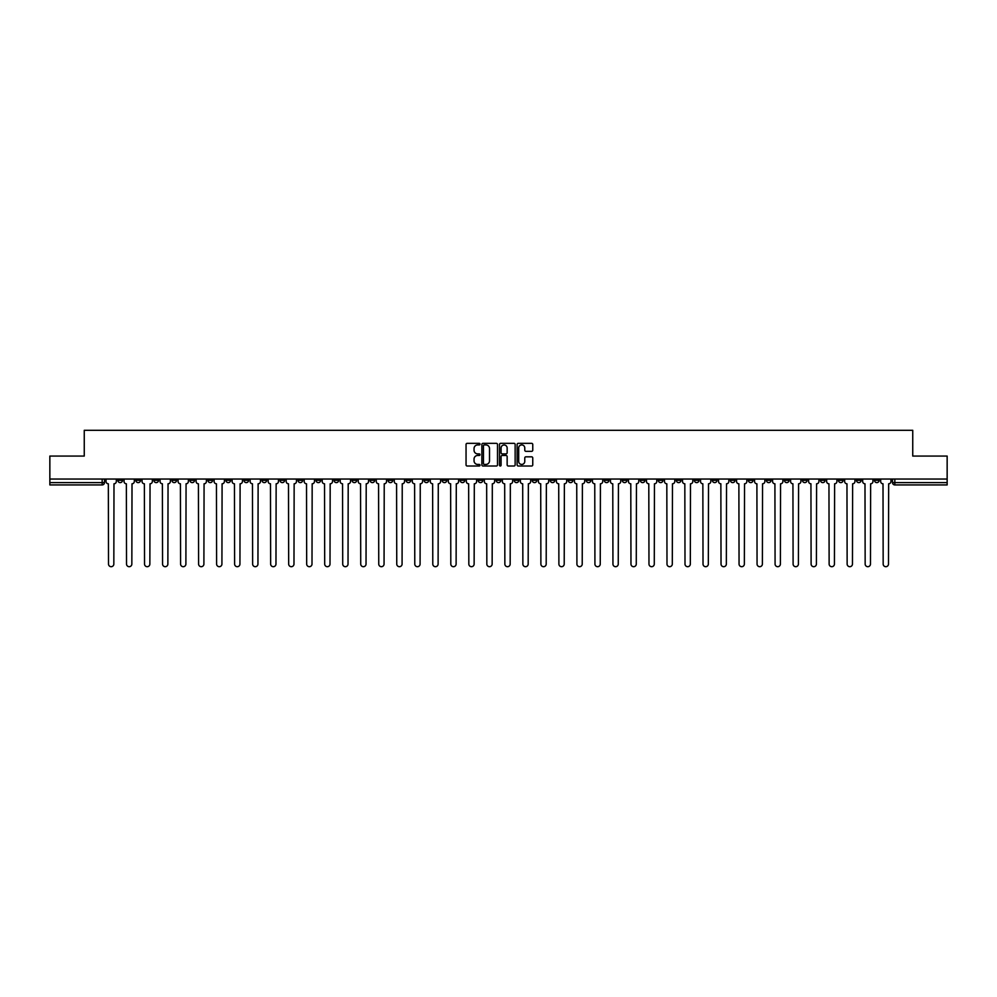 <?xml version="1.0" encoding="UTF-8"?>
<svg xmlns="http://www.w3.org/2000/svg" width="997" height="997" viewBox="0 0 997 997"><rect width="100%" height="100%" fill="white"/><g stroke="black" fill="none" stroke-linecap="round" stroke-linejoin="round"><path stroke-width="1.5" d="M480.018 444.139A0.798 0.798 0 0 0 479.233 443.341L467.182 443.341A1.134 1.134 0 0 0 466.048 444.475L466.048 464.876A1.134 1.134 0 0 0 467.182 466.01L479.233 466.01A0.798 0.798 0 0 0 480.018 465.213A0.798 0.798 0 0 0 479.233 464.428L477.675 464.428A3.627 3.627 0 0 1 474.049 460.801L474.049 459.094A3.627 3.627 0 0 1 477.675 455.467L479.233 455.467A0.798 0.798 0 0 0 480.018 454.669A0.798 0.798 0 0 0 479.233 453.884L477.675 453.884A3.627 3.627 0 0 1 474.049 450.258L474.049 448.55A3.627 3.627 0 0 1 477.675 444.924L479.233 444.924A0.798 0.798 0 0 0 480.018 444.139M838.477 479.046L838.477 480.317L843.101 480.317A2.306 2.306 0 0 1 840.795 482.623A2.306 2.306 0 0 1 838.477 480.317L838.477 479.046M766.419 480.317L766.419 479.046L766.419 480.317A2.306 2.306 0 0 0 768.724 482.623A2.306 2.306 0 0 1 766.419 480.317L771.042 480.317A2.306 2.306 0 0 1 768.724 482.623M604.282 480.317L604.282 479.046L604.282 480.317A2.306 2.306 0 0 0 606.587 482.623A2.306 2.306 0 0 1 604.282 480.317L608.905 480.317A2.306 2.306 0 0 1 606.587 482.623M568.253 479.046L568.253 480.317L572.876 480.317A2.306 2.306 0 0 1 570.558 482.623A2.306 2.306 0 0 1 568.253 480.317L568.253 479.046M550.232 480.317L550.232 479.046L550.232 480.317A2.306 2.306 0 0 0 552.55 482.623A2.306 2.306 0 0 1 550.232 480.317L554.855 480.317A2.306 2.306 0 0 1 552.55 482.623A2.306 2.306 0 0 0 554.855 480.317A2.306 2.306 0 0 1 552.55 482.623M532.224 480.317L532.224 479.046L532.224 480.317A2.306 2.306 0 0 0 534.529 482.623A2.306 2.306 0 0 1 532.224 480.317L536.835 480.317A2.306 2.306 0 0 1 534.529 482.623A2.306 2.306 0 0 0 536.835 480.317A2.306 2.306 0 0 1 534.529 482.623M478.174 480.317L478.174 479.046L478.174 480.317A2.306 2.306 0 0 0 480.479 482.623A2.306 2.306 0 0 1 478.174 480.317L482.797 480.317A2.306 2.306 0 0 1 480.479 482.623M460.165 479.046L460.165 480.317L464.776 480.317A2.306 2.306 0 0 1 462.471 482.623A2.306 2.306 0 0 1 460.165 480.317L460.165 479.046M442.145 479.046L442.145 480.317L446.768 480.317A2.306 2.306 0 0 1 444.45 482.623A2.306 2.306 0 0 1 442.145 480.317L442.145 479.046M424.124 479.046L424.124 480.317L428.747 480.317A2.306 2.306 0 0 1 426.442 482.623A2.306 2.306 0 0 1 424.124 480.317L424.124 479.046M406.115 480.317L406.115 479.046L406.115 480.317A2.306 2.306 0 0 0 408.421 482.623A2.306 2.306 0 0 1 406.115 480.317L410.739 480.317A2.306 2.306 0 0 1 408.421 482.623M370.086 479.046L370.086 480.317L374.698 480.317A2.306 2.306 0 0 1 372.392 482.623A2.306 2.306 0 0 1 370.086 480.317L370.086 479.046M352.066 480.317L352.066 479.046L352.066 480.317A2.306 2.306 0 0 0 354.384 482.623A2.306 2.306 0 0 1 352.066 480.317L356.689 480.317A2.306 2.306 0 0 1 354.384 482.623M153.899 479.046L153.899 480.317L158.523 480.317A2.306 2.306 0 0 1 156.205 482.623A2.306 2.306 0 0 1 153.899 480.317L153.899 479.046M531.625 451.329A1.134 1.134 0 0 0 532.759 450.195L532.759 444.475A1.134 1.134 0 0 0 531.625 443.341L518.253 443.341A1.134 1.134 0 0 0 517.119 444.475L517.119 464.876A1.134 1.134 0 0 0 518.253 466.01L531.625 466.01A1.134 1.134 0 0 0 532.759 464.876L532.759 457.959A1.134 1.134 0 0 0 531.625 456.825L525.905 456.825A1.134 1.134 0 0 0 524.771 457.959L524.771 461.387A3.028 3.028 0 0 1 521.743 464.428A3.028 3.028 0 0 1 518.702 461.387L518.702 447.952A3.028 3.028 0 0 1 521.743 444.924A3.028 3.028 0 0 1 524.771 447.952L524.771 450.195A1.134 1.134 0 0 0 525.905 451.329L531.625 451.329M49.85 479.046L49.85 456.065L84.259 456.065L84.259 430.305L912.741 430.305L912.741 456.065L947.15 456.065L947.15 479.046L49.85 479.046L49.85 482.623L104.473 482.623L104.473 479.046L104.473 482.623A2.306 2.306 0 0 1 102.168 484.928L49.85 484.928L49.85 482.623M497.503 444.475A1.134 1.134 0 0 0 496.369 443.341L482.997 443.341A1.134 1.134 0 0 0 481.863 444.475L481.863 464.876A1.134 1.134 0 0 0 482.997 466.01L496.369 466.01A1.134 1.134 0 0 0 497.503 464.876L497.503 444.475M500.631 443.341L514.003 443.341A1.134 1.134 0 0 1 515.137 444.475L515.137 464.876A1.134 1.134 0 0 1 514.003 466.01L508.271 466.01A1.134 1.134 0 0 1 507.149 464.876L507.149 456.601A1.134 1.134 0 0 0 506.015 455.467L502.214 455.467A1.134 1.134 0 0 0 501.08 456.601L501.08 465.213A0.798 0.798 0 0 1 500.282 466.01A0.798 0.798 0 0 1 499.497 465.213L499.497 444.475A1.134 1.134 0 0 1 500.631 443.341M892.527 479.046L892.527 482.623L947.15 482.623L947.15 484.928L894.832 484.928A2.306 2.306 0 0 1 892.527 482.623M947.15 479.046L947.15 482.623M879.13 479.046L879.13 480.317A2.306 2.306 0 0 1 876.824 482.623A2.306 2.306 0 0 1 874.506 480.317L879.13 480.317M874.506 479.046L874.506 480.317M861.121 479.046L861.121 480.317A2.306 2.306 0 0 1 858.803 482.623A2.306 2.306 0 0 1 856.498 480.317L861.121 480.317M856.498 479.046L856.498 480.317M843.101 479.046L843.101 480.317A2.306 2.306 0 0 1 840.795 482.623A2.306 2.306 0 0 0 843.101 480.317M825.08 479.046L825.08 480.317A2.306 2.306 0 0 1 822.774 482.623A2.306 2.306 0 0 1 820.469 480.317L825.08 480.317M820.469 479.046L820.469 480.317M807.072 479.046L807.072 480.317A2.306 2.306 0 0 1 804.766 482.623A2.306 2.306 0 0 1 802.448 480.317A2.306 2.306 0 0 0 804.766 482.623M802.448 479.046L802.448 480.317L807.072 480.317M789.051 479.046L789.051 480.317A2.306 2.306 0 0 1 786.745 482.623A2.306 2.306 0 0 1 784.44 480.317A2.306 2.306 0 0 0 786.745 482.623M784.44 479.046L784.44 480.317L789.051 480.317M771.042 479.046L771.042 480.317M753.022 479.046L753.022 480.317A2.306 2.306 0 0 1 750.716 482.623A2.306 2.306 0 0 1 748.411 480.317A2.306 2.306 0 0 0 750.716 482.623M748.411 479.046L748.411 480.317L753.022 480.317M735.013 479.046L735.013 480.317A2.306 2.306 0 0 1 732.695 482.623A2.306 2.306 0 0 1 730.39 480.317L735.013 480.317M730.39 479.046L730.39 480.317M716.993 479.046L716.993 480.317A2.306 2.306 0 0 1 714.687 482.623A2.306 2.306 0 0 1 712.369 480.317A2.306 2.306 0 0 0 714.687 482.623M712.369 479.046L712.369 480.317L716.993 480.317M698.972 479.046L698.972 480.317A2.306 2.306 0 0 1 696.666 482.623A2.306 2.306 0 0 1 694.361 480.317L698.972 480.317M694.361 479.046L694.361 480.317M680.963 479.046L680.963 480.317A2.306 2.306 0 0 1 678.658 482.623A2.306 2.306 0 0 1 676.34 480.317L680.963 480.317A2.306 2.306 0 0 1 678.658 482.623A2.306 2.306 0 0 0 680.963 480.317M676.34 479.046L676.34 480.317M662.943 479.046L662.943 480.317A2.306 2.306 0 0 1 660.637 482.623A2.306 2.306 0 0 1 658.332 480.317A2.306 2.306 0 0 0 660.637 482.623M658.332 479.046L658.332 480.317L662.943 480.317M644.934 479.046L644.934 480.317A2.306 2.306 0 0 1 642.616 482.623A2.306 2.306 0 0 1 640.311 480.317L644.934 480.317M640.311 479.046L640.311 480.317M626.914 479.046L626.914 480.317A2.306 2.306 0 0 1 624.608 482.623A2.306 2.306 0 0 1 622.302 480.317A2.306 2.306 0 0 0 624.608 482.623M622.302 479.046L622.302 480.317L626.914 480.317M608.905 479.046L608.905 480.317M590.885 479.046L590.885 480.317A2.306 2.306 0 0 1 588.579 482.623A2.306 2.306 0 0 1 586.261 480.317L590.885 480.317A2.306 2.306 0 0 1 588.579 482.623A2.306 2.306 0 0 0 590.885 480.317L590.885 479.046M586.261 479.046L586.261 480.317M572.876 479.046L572.876 480.317A2.306 2.306 0 0 1 570.558 482.623A2.306 2.306 0 0 0 572.876 480.317L572.876 479.046M554.855 479.046L554.855 480.317L554.855 479.046M536.835 479.046L536.835 480.317M518.826 479.046L518.826 480.317A2.306 2.306 0 0 1 516.521 482.623A2.306 2.306 0 0 1 514.203 480.317L518.826 480.317A2.306 2.306 0 0 1 516.521 482.623A2.306 2.306 0 0 0 518.826 480.317M514.203 479.046L514.203 480.317M500.806 479.046L500.806 480.317A2.306 2.306 0 0 1 498.5 482.623A2.306 2.306 0 0 1 496.194 480.317A2.306 2.306 0 0 0 498.5 482.623A2.306 2.306 0 0 0 500.806 480.317A2.306 2.306 0 0 1 498.5 482.623M496.194 479.046L496.194 480.317L500.806 480.317M482.797 479.046L482.797 480.317L482.797 479.046M464.776 479.046L464.776 480.317L464.776 479.046M446.768 479.046L446.768 480.317A2.306 2.306 0 0 1 444.45 482.623A2.306 2.306 0 0 0 446.768 480.317L446.768 479.046M428.747 479.046L428.747 480.317L428.747 479.046M410.739 479.046L410.739 480.317L410.739 479.046M392.718 479.046L392.718 480.317A2.306 2.306 0 0 1 390.413 482.623A2.306 2.306 0 0 1 388.095 480.317A2.306 2.306 0 0 0 390.413 482.623A2.306 2.306 0 0 0 392.718 480.317A2.306 2.306 0 0 1 390.413 482.623M388.095 479.046L388.095 480.317L392.718 480.317M374.698 479.046L374.698 480.317A2.306 2.306 0 0 1 372.392 482.623A2.306 2.306 0 0 0 374.698 480.317L374.698 479.046M356.689 479.046L356.689 480.317M338.668 479.046L338.668 480.317A2.306 2.306 0 0 1 336.363 482.623A2.306 2.306 0 0 1 334.057 480.317L338.668 480.317M334.057 479.046L334.057 480.317M320.66 479.046L320.66 480.317A2.306 2.306 0 0 1 318.342 482.623A2.306 2.306 0 0 1 316.037 480.317L320.66 480.317M316.037 479.046L316.037 480.317M302.639 479.046L302.639 480.317A2.306 2.306 0 0 1 300.334 482.623A2.306 2.306 0 0 1 298.028 480.317L302.639 480.317M298.028 479.046L298.028 480.317M284.631 479.046L284.631 480.317A2.306 2.306 0 0 1 282.313 482.623A2.306 2.306 0 0 1 280.007 480.317L284.631 480.317L284.631 479.046M280.007 479.046L280.007 480.317M266.61 479.046L266.61 480.317A2.306 2.306 0 0 1 264.305 482.623A2.306 2.306 0 0 1 261.987 480.317L266.61 480.317M261.987 479.046L261.987 480.317M248.589 479.046L248.589 480.317A2.306 2.306 0 0 1 246.284 482.623A2.306 2.306 0 0 1 243.978 480.317L248.589 480.317M243.978 479.046L243.978 480.317M230.581 479.046L230.581 480.317A2.306 2.306 0 0 1 228.276 482.623A2.306 2.306 0 0 1 225.958 480.317L230.581 480.317M225.958 479.046L225.958 480.317M212.56 479.046L212.56 480.317A2.306 2.306 0 0 1 210.255 482.623A2.306 2.306 0 0 1 207.949 480.317L212.56 480.317M207.949 479.046L207.949 480.317M194.552 479.046L194.552 480.317A2.306 2.306 0 0 1 192.234 482.623A2.306 2.306 0 0 1 189.929 480.317A2.306 2.306 0 0 0 192.234 482.623M189.929 479.046L189.929 480.317L194.552 480.317M176.531 479.046L176.531 480.317A2.306 2.306 0 0 1 174.226 482.623A2.306 2.306 0 0 1 171.92 480.317L176.531 480.317M171.92 479.046L171.92 480.317M158.523 479.046L158.523 480.317A2.306 2.306 0 0 1 156.205 482.623A2.306 2.306 0 0 0 158.523 480.317M140.502 479.046L140.502 480.317A2.306 2.306 0 0 1 138.197 482.623A2.306 2.306 0 0 1 135.879 480.317A2.306 2.306 0 0 0 138.197 482.623A2.306 2.306 0 0 0 140.502 480.317A2.306 2.306 0 0 1 138.197 482.623M135.879 479.046L135.879 480.317L140.502 480.317M122.494 479.046L122.494 480.317A2.306 2.306 0 0 1 120.176 482.623A2.306 2.306 0 0 1 117.87 480.317L122.494 480.317L122.494 479.046M117.87 479.046L117.87 480.317M102.168 484.928A2.306 2.306 0 0 0 104.473 482.623A2.306 2.306 0 0 1 102.168 484.928L102.168 479.046M484.243 444.924A0.798 0.798 0 0 0 483.458 445.721L483.458 463.63A0.798 0.798 0 0 0 484.243 464.428L485.888 464.428A3.627 3.627 0 0 0 489.515 460.801L489.515 448.55A3.627 3.627 0 0 0 485.888 444.924L484.243 444.924M507.149 448.014A3.028 3.028 0 0 0 504.108 444.986A3.028 3.028 0 0 0 501.08 448.014L501.08 452.75A1.134 1.134 0 0 0 502.214 453.884L506.015 453.884A1.134 1.134 0 0 0 507.149 452.75L507.149 448.014M106.031 479.046L106.031 481.464A2.306 2.306 0 0 0 108.337 483.782L108.511 564.04A2.655 2.655 0 0 0 111.166 566.695A2.655 2.655 0 0 0 113.832 564.04L113.994 483.782A2.306 2.306 0 0 0 116.313 481.464L116.313 479.046M124.052 479.046L124.052 481.464A2.306 2.306 0 0 0 126.357 483.782L126.532 564.04A2.655 2.655 0 0 0 129.186 566.695A2.655 2.655 0 0 0 131.841 564.04L132.015 483.782A2.306 2.306 0 0 0 134.321 481.464L134.321 479.046M142.06 479.046L142.06 481.464A2.306 2.306 0 0 0 144.378 483.782L144.54 564.04A2.655 2.655 0 0 0 147.207 566.695A2.655 2.655 0 0 0 149.862 564.04L150.036 483.782A2.306 2.306 0 0 0 152.342 481.464L152.342 479.046M160.081 479.046L160.081 481.464A2.306 2.306 0 0 0 162.386 483.782L162.561 564.04A2.655 2.655 0 0 0 165.215 566.695A2.655 2.655 0 0 0 167.87 564.04L168.044 483.782A2.306 2.306 0 0 0 170.35 481.464L170.35 479.046M178.089 479.046L178.089 481.464A2.306 2.306 0 0 0 180.407 483.782L180.582 564.04A2.655 2.655 0 0 0 183.236 566.695A2.655 2.655 0 0 0 185.891 564.04L186.065 483.782A2.306 2.306 0 0 0 188.371 481.464L188.371 479.046M196.11 479.046L196.11 481.464A2.306 2.306 0 0 0 198.415 483.782L198.59 564.04A2.655 2.655 0 0 0 201.244 566.695A2.655 2.655 0 0 0 203.899 564.04L204.073 483.782A2.306 2.306 0 0 0 206.391 481.464L206.391 479.046M214.118 479.046L214.118 481.464A2.306 2.306 0 0 0 216.436 483.782L216.611 564.04A2.655 2.655 0 0 0 219.265 566.695A2.655 2.655 0 0 0 221.92 564.04L222.094 483.782A2.306 2.306 0 0 0 224.4 481.464L224.4 479.046M232.139 479.046L232.139 481.464A2.306 2.306 0 0 0 234.445 483.782L234.619 564.04A2.655 2.655 0 0 0 237.274 566.695A2.655 2.655 0 0 0 239.941 564.04L240.103 483.782A2.306 2.306 0 0 0 242.421 481.464L242.421 479.046M250.16 479.046L250.16 481.464A2.306 2.306 0 0 0 252.465 483.782L252.64 564.04A2.655 2.655 0 0 0 255.294 566.695A2.655 2.655 0 0 0 257.949 564.04L258.123 483.782A2.306 2.306 0 0 0 260.429 481.464L260.429 479.046M268.168 479.046L268.168 481.464A2.306 2.306 0 0 0 270.474 483.782L270.648 564.04A2.655 2.655 0 0 0 273.315 566.695A2.655 2.655 0 0 0 275.97 564.04L276.144 483.782A2.306 2.306 0 0 0 278.45 481.464L278.45 479.046M286.189 479.046L286.189 481.464A2.306 2.306 0 0 0 288.494 483.782L288.669 564.04A2.655 2.655 0 0 0 291.323 566.695A2.655 2.655 0 0 0 293.978 564.04L294.152 483.782A2.306 2.306 0 0 0 296.458 481.464L296.458 479.046M304.197 479.046L304.197 481.464A2.306 2.306 0 0 0 306.515 483.782L306.677 564.04A2.655 2.655 0 0 0 309.344 566.695A2.655 2.655 0 0 0 311.999 564.04L312.173 483.782A2.306 2.306 0 0 0 314.479 481.464L314.479 479.046M322.218 479.046L322.218 481.464A2.306 2.306 0 0 0 324.524 483.782L324.698 564.04A2.655 2.655 0 0 0 327.352 566.695A2.655 2.655 0 0 0 330.007 564.04L330.181 483.782A2.306 2.306 0 0 0 332.5 481.464L332.5 479.046M340.226 479.046L340.226 481.464A2.306 2.306 0 0 0 342.544 483.782L342.719 564.04A2.655 2.655 0 0 0 345.373 566.695A2.655 2.655 0 0 0 348.028 564.04L348.202 483.782A2.306 2.306 0 0 0 350.508 481.464L350.508 479.046M358.247 479.046L358.247 481.464A2.306 2.306 0 0 0 360.553 483.782L360.727 564.04A2.655 2.655 0 0 0 363.382 566.695A2.655 2.655 0 0 0 366.036 564.04L366.211 483.782A2.306 2.306 0 0 0 368.529 481.464L368.529 479.046M376.268 479.046L376.268 481.464A2.306 2.306 0 0 0 378.573 483.782L378.748 564.04A2.655 2.655 0 0 0 381.402 566.695A2.655 2.655 0 0 0 384.057 564.04L384.231 483.782A2.306 2.306 0 0 0 386.537 481.464L386.537 479.046M394.276 479.046L394.276 481.464A2.306 2.306 0 0 0 396.582 483.782L396.756 564.04A2.655 2.655 0 0 0 399.411 566.695A2.655 2.655 0 0 0 402.078 564.04L402.24 483.782A2.306 2.306 0 0 0 404.558 481.464L404.558 479.046M412.297 479.046L412.297 481.464A2.306 2.306 0 0 0 414.602 483.782L414.777 564.04A2.655 2.655 0 0 0 417.431 566.695A2.655 2.655 0 0 0 420.086 564.04L420.26 483.782A2.306 2.306 0 0 0 422.566 481.464L422.566 479.046M430.305 479.046L430.305 481.464A2.306 2.306 0 0 0 432.623 483.782L432.785 564.04A2.655 2.655 0 0 0 435.452 566.695A2.655 2.655 0 0 0 438.107 564.04L438.281 483.782A2.306 2.306 0 0 0 440.587 481.464L440.587 479.046M448.326 479.046L448.326 481.464A2.306 2.306 0 0 0 450.632 483.782L450.806 564.04A2.655 2.655 0 0 0 453.461 566.695A2.655 2.655 0 0 0 456.115 564.04L456.29 483.782A2.306 2.306 0 0 0 458.595 481.464L458.595 479.046M466.334 479.046L466.334 481.464A2.306 2.306 0 0 0 468.652 483.782L468.827 564.04A2.655 2.655 0 0 0 471.481 566.695A2.655 2.655 0 0 0 474.136 564.04L474.31 483.782A2.306 2.306 0 0 0 476.616 481.464L476.616 479.046M484.355 479.046L484.355 481.464A2.306 2.306 0 0 0 486.661 483.782L486.835 564.04A2.655 2.655 0 0 0 489.49 566.695A2.655 2.655 0 0 0 492.144 564.04L492.319 483.782A2.306 2.306 0 0 0 494.637 481.464L494.637 479.046M502.363 479.046L502.363 481.464A2.306 2.306 0 0 0 504.681 483.782L504.856 564.04A2.655 2.655 0 0 0 507.51 566.695A2.655 2.655 0 0 0 510.165 564.04L510.339 483.782A2.306 2.306 0 0 0 512.645 481.464L512.645 479.046M520.384 479.046L520.384 481.464A2.306 2.306 0 0 0 522.69 483.782L522.864 564.04A2.655 2.655 0 0 0 525.519 566.695A2.655 2.655 0 0 0 528.173 564.04L528.348 483.782A2.306 2.306 0 0 0 530.666 481.464L530.666 479.046M538.405 479.046L538.405 481.464A2.306 2.306 0 0 0 540.71 483.782L540.885 564.04A2.655 2.655 0 0 0 543.539 566.695A2.655 2.655 0 0 0 546.194 564.04L546.368 483.782A2.306 2.306 0 0 0 548.674 481.464L548.674 479.046M556.413 479.046L556.413 481.464A2.306 2.306 0 0 0 558.719 483.782L558.893 564.04A2.655 2.655 0 0 0 561.548 566.695A2.655 2.655 0 0 0 564.215 564.04L564.377 483.782A2.306 2.306 0 0 0 566.695 481.464L566.695 479.046M574.434 479.046L574.434 481.464A2.306 2.306 0 0 0 576.74 483.782L576.914 564.04A2.655 2.655 0 0 0 579.569 566.695A2.655 2.655 0 0 0 582.223 564.04L582.398 483.782A2.306 2.306 0 0 0 584.703 481.464L584.703 479.046M592.442 479.046L592.442 481.464A2.306 2.306 0 0 0 594.76 483.782L594.922 564.04A2.655 2.655 0 0 0 597.589 566.695A2.655 2.655 0 0 0 600.244 564.04L600.418 483.782A2.306 2.306 0 0 0 602.724 481.464L602.724 479.046M610.463 479.046L610.463 481.464A2.306 2.306 0 0 0 612.769 483.782L612.943 564.04A2.655 2.655 0 0 0 615.598 566.695A2.655 2.655 0 0 0 618.252 564.04L618.427 483.782A2.306 2.306 0 0 0 620.732 481.464L620.732 479.046M628.471 479.046L628.471 481.464A2.306 2.306 0 0 0 630.789 483.782L630.964 564.04A2.655 2.655 0 0 0 633.618 566.695A2.655 2.655 0 0 0 636.273 564.04L636.447 483.782A2.306 2.306 0 0 0 638.753 481.464L638.753 479.046M646.492 479.046L646.492 481.464A2.306 2.306 0 0 0 648.798 483.782L648.972 564.04A2.655 2.655 0 0 0 651.627 566.695A2.655 2.655 0 0 0 654.281 564.04L654.456 483.782A2.306 2.306 0 0 0 656.774 481.464L656.774 479.046M664.501 479.046L664.501 481.464A2.306 2.306 0 0 0 666.819 483.782L666.993 564.04A2.655 2.655 0 0 0 669.648 566.695A2.655 2.655 0 0 0 672.302 564.04L672.477 483.782A2.306 2.306 0 0 0 674.782 481.464L674.782 479.046M682.521 479.046L682.521 481.464A2.306 2.306 0 0 0 684.827 483.782L685.001 564.04A2.655 2.655 0 0 0 687.656 566.695A2.655 2.655 0 0 0 690.323 564.04L690.485 483.782A2.306 2.306 0 0 0 692.803 481.464L692.803 479.046M700.542 479.046L700.542 481.464A2.306 2.306 0 0 0 702.848 483.782L703.022 564.04A2.655 2.655 0 0 0 705.677 566.695A2.655 2.655 0 0 0 708.331 564.04L708.506 483.782A2.306 2.306 0 0 0 710.811 481.464L710.811 479.046M718.55 479.046L718.55 481.464A2.306 2.306 0 0 0 720.856 483.782L721.03 564.04A2.655 2.655 0 0 0 723.685 566.695A2.655 2.655 0 0 0 726.352 564.04L726.526 483.782A2.306 2.306 0 0 0 728.832 481.464L728.832 479.046M736.571 479.046L736.571 481.464A2.306 2.306 0 0 0 738.877 483.782L739.051 564.04A2.655 2.655 0 0 0 741.706 566.695A2.655 2.655 0 0 0 744.36 564.04L744.535 483.782A2.306 2.306 0 0 0 746.84 481.464L746.84 479.046M754.579 479.046L754.579 481.464A2.306 2.306 0 0 0 756.897 483.782L757.059 564.04A2.655 2.655 0 0 0 759.726 566.695A2.655 2.655 0 0 0 762.381 564.04L762.555 483.782A2.306 2.306 0 0 0 764.861 481.464L764.861 479.046M772.6 479.046L772.6 481.464A2.306 2.306 0 0 0 774.906 483.782L775.08 564.04A2.655 2.655 0 0 0 777.735 566.695A2.655 2.655 0 0 0 780.389 564.04L780.564 483.782A2.306 2.306 0 0 0 782.882 481.464L782.882 479.046M790.609 479.046L790.609 481.464A2.306 2.306 0 0 0 792.927 483.782L793.101 564.04A2.655 2.655 0 0 0 795.756 566.695A2.655 2.655 0 0 0 798.41 564.04L798.585 483.782A2.306 2.306 0 0 0 800.89 481.464L800.89 479.046M808.629 479.046L808.629 481.464A2.306 2.306 0 0 0 810.935 483.782L811.109 564.04A2.655 2.655 0 0 0 813.764 566.695A2.655 2.655 0 0 0 816.418 564.04L816.593 483.782A2.306 2.306 0 0 0 818.911 481.464L818.911 479.046M826.65 479.046L826.65 481.464A2.306 2.306 0 0 0 828.956 483.782L829.13 564.04A2.655 2.655 0 0 0 831.785 566.695A2.655 2.655 0 0 0 834.439 564.04L834.614 483.782A2.306 2.306 0 0 0 836.919 481.464L836.919 479.046M844.658 479.046L844.658 481.464A2.306 2.306 0 0 0 846.964 483.782L847.138 564.04A2.655 2.655 0 0 0 849.793 566.695A2.655 2.655 0 0 0 852.46 564.04L852.622 483.782A2.306 2.306 0 0 0 854.94 481.464L854.94 479.046M862.679 479.046L862.679 481.464A2.306 2.306 0 0 0 864.985 483.782L865.159 564.04A2.655 2.655 0 0 0 867.814 566.695A2.655 2.655 0 0 0 870.468 564.04L870.643 483.782A2.306 2.306 0 0 0 872.948 481.464L872.948 479.046M880.687 479.046L880.687 481.464A2.306 2.306 0 0 0 883.006 483.782L883.168 564.04A2.655 2.655 0 0 0 885.835 566.695A2.655 2.655 0 0 0 888.489 564.04L888.663 483.782A2.306 2.306 0 0 0 890.969 481.464L890.969 479.046M894.832 479.046L894.832 484.928"/></g></svg>
